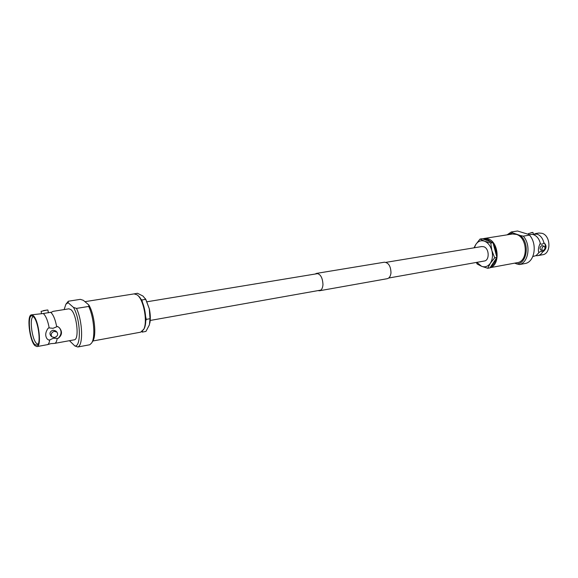 <?xml version="1.0" encoding="UTF-8"?>
<svg xmlns="http://www.w3.org/2000/svg" width="578" height="578" viewBox="0 0 578 578"><rect width="100%" height="100%" fill="white"/><g stroke="black" fill="none" stroke-linecap="round" stroke-linejoin="round"><path stroke-width="0.87" d="M385.988 262.347L481.835 246.539L483.844 246.755C489.335 248.439 489.718 260.461 484.321 261.018L388.683 278.032M36.934 346.598C41.869 346.648 38.885 320.407 33.38 315.704L31.494 314.837C26.574 314.916 29.42 340.442 34.875 345.593L36.934 346.598L47.591 344.625C48.631 344.141 49.347 342.581 49.737 339.929L53.407 338.209L58.067 338.441C62.135 335.233 62.561 331.671 59.361 327.762L57.576 326.462L52.988 328.318L49.202 327.899C47.909 321.137 46.11 316.506 43.805 314.013L43.213 313.529L51.536 312.185L52.887 311.47M48.444 312.814L47.851 310.003L47.143 310.032L41.081 311.361L41.573 313.673M54.477 337.501L51.854 336.808C50.503 334.416 51.29 332.581 54.209 331.31L56.926 332.104C58.385 334.583 57.569 336.374 54.477 337.501M56.926 332.104L55.712 330.919L53.068 330.183C50.069 331.367 49.26 333.174 50.647 335.601L51.854 336.808M92.885 340.998L140.664 332.177L143.835 329.157C148.286 322.683 144.449 300.307 138.099 295.683L137.022 294.802L134.103 293.891L84.937 301.673M143.344 329.98C147.982 323.239 143.98 299.881 137.362 295.069M33.343 316.643C29.232 317.293 31.783 339.033 36.457 343.397L38.083 344.278M33.43 316.73L32.397 316.007C27.036 313.363 29.297 339.365 34.825 344.589L37.397 345.196C41.204 342.877 38.134 320.747 33.43 316.73M49.202 327.899L48.277 328.058C45.265 332.206 44.918 335.869 47.237 339.04L48.812 340.095L49.737 339.929M47.591 344.625L50.9 343.635L54.643 343.383C55.871 343.108 56.709 341.511 57.157 338.6M54.643 343.383L74.215 339.828C79.591 339.77 76.852 314.129 70.942 309.62L68.898 308.811L53.053 311.361M56.658 326.621C55.372 319.887 53.559 315.285 51.225 312.814L50.626 312.33M69.461 340.688L74.8 345.919L77.806 346.995L89.807 344.755L91.591 343.065C95.558 337.559 93.997 317.315 88.694 306.441L76.498 308.414L73.464 307.409L68.125 302.699L65.892 304.223L64.129 309.577M91.591 343.065L92.697 341.316C96.793 335.739 94.503 314.092 88.802 304.946L88.694 306.441M68.125 302.699L68.32 301.232L65.892 304.223M68.32 301.232L80.342 299.346L83.326 300.307L88.802 304.946M31.494 314.837L43.213 313.529M47.136 338.932L48.812 340.095M58.067 338.441C61.586 334.734 61.976 331.143 59.252 327.668M77.806 346.995C83.391 345.377 82.668 321.209 76.498 308.414M74.8 345.919C81.469 347.349 80.595 319.085 73.464 307.409M133.829 293.935L137.456 293.263L142.968 296.052L145.916 299.621L149.297 308.775L150.02 318.716L149.399 324.85L145.945 331.411L142.217 332.104L142.542 331.078M149.839 323.145L149.897 322.842C150.612 318.702 150.417 314.02 149.297 308.775L145.699 299.353L141.921 299.968L140.888 299.194M145.302 298.566L145.699 299.353M141.762 331.736L142.217 332.104M145.743 320.978L146.248 319.381L150.02 318.716M146.248 319.381L145.714 316.968M142.455 302.366L141.921 299.968M528.827 234.654L537.15 234.112C540.661 235.521 542.93 238.541 543.949 243.172L542.063 244.234L539.946 243.858C538.385 247.398 537.995 250.26 538.761 252.449L541.087 251.293L542.764 251.733C541.514 253.915 539.83 255.223 537.721 255.642L535.893 255.707M531.052 232.703L532.909 232.407L528.408 233.62L528.66 234.545M543.623 246.177L544.158 246.221C545.553 247.846 545.17 249.306 543.009 250.592L542.511 250.563C541.442 249.046 541.81 247.579 543.623 246.177M544.158 246.221L541.882 245.563C539.895 246.9 539.52 248.359 540.748 249.934L542.511 250.563M483.533 239.198L487.695 239.538L491.632 242.182M493.468 244.501C495.519 247.803 496.509 251.502 496.423 255.592M496.04 258.734C495.158 262.506 493.417 265.121 490.809 266.588M482.688 238.887L484.227 238.468L488.2 238.887C498.922 242.038 500.418 265.28 490.115 267.621M484.227 238.468L512.397 234.011L516.407 234.393C527.7 237.558 528.393 261.451 517.303 262.658L490.072 267.686M536.218 233.866L536.666 233.685L535.813 233.526L538.891 233.028L542.07 233.317C550.877 235.708 551.296 253.8 542.612 254.754L537.721 255.642M542.764 251.733L543.197 251.654C546.521 248.778 546.918 245.925 544.389 243.092L543.949 243.172M532.656 234.437L533.588 234.69C537.092 236.106 539.361 239.133 540.387 243.779M539.202 252.369L536.109 255.592L532.8 256.538M523.278 236.142C531.124 244.696 528.704 262.39 519.557 264.551L525.742 263.395C534.903 261.242 537.352 243.634 529.506 235.13L523.278 236.142L520.373 235.542C529.954 243.128 527.136 263.835 516.681 263.908L519.557 264.551M507.087 234.849L511.313 231.973L517.52 231.005L528.22 234.278L529.506 235.13M535.813 233.526L533.465 234.401L532.923 232.407M543.197 251.654C545.639 248.453 546.037 245.599 544.389 243.092M508.134 234.682L512.542 232.811L520.373 235.542M514.68 263.142L516.681 263.908M512.542 232.811L511.313 231.973M484.501 241.178C488.005 242.644 490.462 245.773 491.871 250.563C493.034 255.454 492.528 259.674 490.354 263.228L494.689 257.817L491.871 250.563L490.758 243.042L484.501 241.178L480.007 239.061L475.795 244.487C478.071 241.156 480.968 240.051 484.501 241.178M474.357 247.767L475.795 244.487L474.003 247.825M476.373 262.434L477.125 264.016L481.561 266.285L476.857 262.347M487.745 268.279L481.561 266.285C485.05 267.527 487.984 266.509 490.354 263.228L487.745 268.279L489.949 267.867L496.907 257.427L494.689 257.817M490.758 243.042L492.976 242.673L482.218 238.714L480.007 239.061M492.976 242.673L496.907 257.427M317.972 290.611L319.49 290.763C321.498 290.235 322.654 288.22 322.965 284.708C322.654 277.715 320.501 273.943 316.513 273.387L315.133 274.037M319.49 290.763L387.217 278.697C389.334 278.155 390.591 276.212 390.981 272.867C390.786 266.227 388.582 262.672 384.392 262.21L316.513 273.387M320.869 290.098L150.215 320.45M318.037 273.56L147.014 301.767M47.143 310.032L43.292 310.646"/></g></svg>

